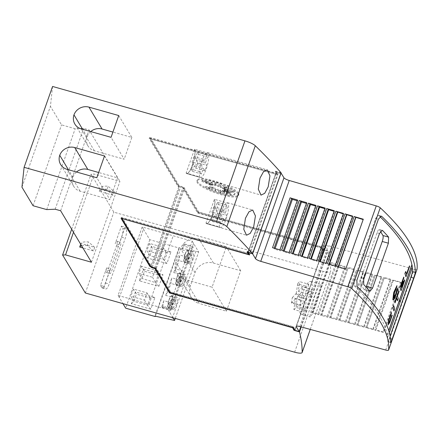 <?xml version="1.0" encoding="UTF-8"?>
<svg xmlns="http://www.w3.org/2000/svg" width="439" height="439" viewBox="0 0 439 439"><rect width="100%" height="100%" fill="white"/><g stroke="black" fill="none" stroke-linecap="round" stroke-linejoin="round"><path stroke-width="0.33" stroke-dasharray="2.19 1.65" d="M412.353 267.34L387.681 337.415A489.211 111.918 -160.6 0 0 387.308 334.902L387.214 334.88A489.211 111.918 -160.6 0 0 379.581 316.096A489.211 111.918 -160.6 0 0 354.273 285.707L354.053 279.489L375.57 218.402L378.478 215.346L378.945 215.62A489.211 111.918 19.4 0 1 379.949 216.603M390.65 342.612L387.791 341.652A489.211 111.918 -160.6 0 0 387.588 337.393M378.945 215.62L380.756 216.142M391.33 312.425L391.171 313.901L389.086 319.636L388.784 322.841M300.402 313.655A17.121 4.434 -74.2 0 1 302.262 294.767A17.121 4.434 -74.2 0 1 310.598 281.454A17.121 4.434 -74.2 0 1 311.476 282.211A17.121 4.434 -74.2 0 1 309.616 301.094A17.121 4.434 -74.2 0 1 301.28 314.406A17.121 4.434 -74.2 0 1 300.402 313.655M309.918 316.343L314.017 298.086L317.995 288L320.673 284.302L320.991 284.9C321.035 288.445 319.367 295.145 315.992 304.99L312.458 313.808L310.225 316.936L309.918 316.343M206.681 223.687A12.961 3.353 -74.2 0 0 212.992 213.606A12.961 3.353 -74.2 0 0 214.402 199.306A12.961 3.04 -73.9 0 1 212.202 214.962A12.961 3.04 -73.9 0 1 206.604 223.665A12.961 3.04 -73.9 0 1 206.017 223.116L219.692 227.029A12.961 3.353 105.8 0 0 220.323 227.545A12.961 3.353 105.8 0 0 226.606 217.552A12.961 3.353 105.8 0 0 228.077 203.224L214.402 199.306L206.017 223.116A12.961 3.353 -74.2 0 0 206.681 223.687L220.323 227.545M219.692 227.029C218.595 223.928 219.237 218.699 221.613 211.335C223.78 205.523 225.728 202.648 227.451 202.708L228.077 203.224M186.816 173.614A12.961 3.353 -74.2 0 0 193.127 163.533A12.961 3.353 -74.2 0 0 194.537 149.238A12.961 3.04 -73.9 0 1 192.337 164.894A12.961 3.04 -73.9 0 1 186.74 173.592A12.961 3.04 -73.9 0 1 186.152 173.043L199.827 176.955A12.961 3.353 105.8 0 0 200.458 177.471A12.961 3.353 105.8 0 0 206.742 167.478A12.961 3.353 105.8 0 0 208.207 153.151L194.537 149.238L186.152 173.043A12.961 3.353 -74.2 0 0 186.816 173.614L200.458 177.471M199.827 176.955C198.73 173.855 199.372 168.625 201.748 161.267C203.916 155.455 205.858 152.58 207.581 152.635L208.207 153.151M220.844 223.605A9.296 2.404 -74.2 0 1 220.444 221.893L222.266 216.707L221.058 214.704A10.761 2.788 -74.2 0 1 222.957 209.31L224.164 211.318L226.42 204.909A9.296 2.404 -74.2 0 1 226.486 204.925A9.296 2.404 -74.2 0 1 226.963 205.337A9.296 2.404 -74.2 0 1 227.364 207.043L225.234 213.096L226.639 215.434A10.761 2.788 -74.2 0 1 224.741 220.828L223.336 218.485L221.388 224.027A9.296 2.404 -74.2 0 1 221.322 224.011A9.296 2.404 -74.2 0 1 220.844 223.605M224.741 220.828L215.648 218.254L214.243 215.917L212.295 221.454A9.296 2.404 105.8 0 1 212.229 221.443A9.296 2.404 105.8 0 1 211.752 221.031A9.296 2.404 105.8 0 1 211.346 219.324L220.444 221.893M225.234 213.096L216.142 210.522L218.271 204.47A9.296 2.404 105.8 0 0 217.865 202.763A9.296 2.404 105.8 0 0 217.393 202.352A9.296 2.404 105.8 0 0 217.327 202.341L226.42 204.909M200.98 173.531A9.296 2.404 -74.2 0 1 200.574 171.825L202.401 166.639L201.194 164.63A10.761 2.788 -74.2 0 1 203.092 159.242L204.3 161.245L206.555 154.841A9.296 2.404 -74.2 0 1 206.621 154.852A9.296 2.404 -74.2 0 1 207.093 155.263A9.296 2.404 -74.2 0 1 207.499 156.97L205.37 163.023L206.774 165.36A10.761 2.788 -74.2 0 1 204.876 170.755L203.471 168.417L201.523 173.954A9.296 2.404 -74.2 0 1 201.457 173.943A9.296 2.404 -74.2 0 1 200.98 173.531M204.876 170.755L195.783 168.181L194.378 165.843L192.425 171.386A9.296 2.404 105.8 0 1 192.359 171.369A9.296 2.404 105.8 0 1 191.887 170.958A9.296 2.404 105.8 0 1 191.481 169.251L200.574 171.825M205.37 163.023L196.271 160.454L198.406 154.402A9.296 2.404 105.8 0 0 198 152.69A9.296 2.404 105.8 0 0 197.523 152.284A9.296 2.404 105.8 0 0 197.457 152.267L206.555 154.841M169.053 300.084A5.872 1.52 105.8 0 0 168.077 303.975L171.715 305.006A5.872 1.52 105.8 0 1 172.692 301.11A5.872 1.52 105.8 0 1 175.331 297.203L171.693 296.171A5.872 1.52 105.8 0 0 169.053 300.084M171.611 305.846A5.872 1.52 105.8 0 0 172.137 308.502A5.872 1.52 105.8 0 0 174.777 304.589A5.872 1.52 105.8 0 0 175.759 300.699L171.611 305.846L167.978 304.814A5.872 1.52 105.8 0 0 168.499 307.47A5.872 1.52 105.8 0 0 171.139 303.563A5.872 1.52 105.8 0 0 172.121 299.672L167.978 304.814M185.126 254.444A5.872 1.52 105.8 0 0 184.15 258.335L187.788 259.367A5.872 1.52 105.8 0 1 188.765 255.476A5.872 1.52 105.8 0 1 191.404 251.563L187.766 250.537A5.872 1.52 105.8 0 0 185.126 254.444M187.683 260.206A5.872 1.52 105.8 0 0 188.21 262.862A5.872 1.52 105.8 0 0 190.85 258.955A5.872 1.52 105.8 0 0 191.827 255.059L187.683 260.206L184.045 259.175A5.872 1.52 105.8 0 0 184.572 261.836A5.872 1.52 105.8 0 0 187.212 257.923A5.872 1.52 105.8 0 0 188.188 254.033L184.045 259.175M177.093 277.261A5.872 1.52 105.8 0 0 176.11 281.158L179.749 282.184A5.872 1.52 105.8 0 1 180.731 278.293A5.872 1.52 105.8 0 1 183.37 274.386L179.732 273.354A5.872 1.52 105.8 0 0 177.093 277.261M179.65 283.023A5.872 1.52 105.8 0 0 180.171 285.679A5.872 1.52 105.8 0 0 182.811 281.772A5.872 1.52 105.8 0 0 183.793 277.882L179.65 283.023L176.012 281.997A5.872 1.52 105.8 0 0 176.538 284.653A5.872 1.52 105.8 0 0 179.178 280.74A5.872 1.52 105.8 0 0 180.155 276.85L176.012 281.997M121.389 226.145L125.027 227.172L118.859 244.693A3.671 0.949 -74.2 0 1 120.511 242.246A3.671 0.949 -74.2 0 1 120.698 242.41A3.671 0.949 -74.2 0 1 120.165 246.866L111.621 271.121A3.671 0.949 -74.2 0 1 109.969 273.563A3.671 0.949 -74.2 0 1 109.783 273.404A3.671 0.949 -74.2 0 1 110.315 268.948L106.682 267.916A3.671 0.949 105.8 0 0 106.145 272.372A3.671 0.949 105.8 0 0 106.331 272.537A3.671 0.949 105.8 0 0 107.983 270.095L116.527 245.835A3.671 0.949 105.8 0 0 117.059 241.379A3.671 0.949 105.8 0 0 116.873 241.22A3.671 0.949 105.8 0 0 115.221 243.661L121.389 226.145L122.695 228.318L126.333 229.345A7.337 1.899 -74.2 0 1 125.263 238.256L109.124 284.077A7.337 1.899 -74.2 0 1 105.826 288.966A7.337 1.899 -74.2 0 1 105.453 288.642L104.147 286.464L110.315 268.948M238.119 194.104A22.016 5.038 -160.6 0 0 216.531 182.629A22.016 5.038 -160.6 0 0 196.891 181.005A22.016 5.038 -160.6 0 0 197.193 182.531A22.016 5.038 -160.6 0 0 218.787 194.005A22.016 5.038 -160.6 0 0 238.421 195.629A22.016 5.038 -160.6 0 0 238.119 194.104M238.437 193.204A22.016 5.038 -160.6 0 0 216.844 181.73A22.016 5.038 -160.6 0 0 197.21 180.105A22.016 5.038 -160.6 0 0 197.512 181.631A22.016 5.038 -160.6 0 0 219.099 193.105A22.016 5.038 -160.6 0 0 238.739 194.729A22.016 5.038 -160.6 0 0 238.437 193.204M234.816 192.167A18.131 4.149 -160.6 0 0 219.78 183.645A18.131 4.149 -160.6 0 0 202.165 180.456L211.702 184.649L204.997 180.852L213.189 184.583L211.06 182.432L215.412 184.945L215.022 182.498L218.018 185.686L220.51 185.104L220.619 186.685L226.776 187.014L222.814 187.793L228.472 189.121L224.269 188.841L233.361 191.761L224.768 189.675L230.277 192.134L224.23 190.158L230.93 193.956L222.738 190.224L224.867 192.375L220.521 189.862L220.905 192.315L217.914 189.127L215.417 189.703L215.313 188.128L209.156 187.799L213.118 187.014L205.743 186.427A18.131 4.149 -160.6 0 0 223.824 193.467A18.131 4.149 -160.6 0 0 235.063 193.423A18.131 4.149 -160.6 0 0 234.816 192.167M201.852 181.356L211.384 185.549L204.684 181.751L212.877 185.483L210.747 183.332L215.094 185.845L214.709 183.392L217.7 186.58L220.197 186.004L220.301 187.579L226.458 187.908L222.496 188.688L228.154 190.021L223.956 189.741L233.049 192.655L224.45 190.57L229.959 193.034L223.912 191.058L230.618 194.85L222.425 191.124L224.554 193.275L220.202 190.762L220.592 193.209L217.596 190.021L215.105 190.603L215 189.022L208.843 188.693L212.8 187.914L205.425 187.327A18.131 4.149 -160.6 0 0 223.511 194.367A18.131 4.149 -160.6 0 0 234.75 194.323A18.131 4.149 -160.6 0 0 234.497 193.067A18.131 4.149 -160.6 0 0 219.462 184.545A18.131 4.149 -160.6 0 0 201.852 181.356L202.165 180.456M215.105 190.603L215.417 189.703M217.596 190.021L217.914 189.127M215 189.022L215.313 188.128M208.843 188.693L209.156 187.799M212.8 187.914L213.118 187.014M205.425 187.327L205.743 186.427M211.384 185.549L211.702 184.649M204.684 181.751L204.997 180.852M212.877 185.483L213.189 184.583M210.747 183.332L211.06 182.432M215.094 185.845L215.412 184.945M214.709 183.392L215.022 182.498M217.7 186.58L218.018 185.686M220.197 186.004L220.51 185.104M220.301 187.579L220.619 186.685M226.458 187.908L226.776 187.014M222.496 188.688L222.814 187.793M228.154 190.021L228.472 189.121M223.956 189.741L224.269 188.841M233.049 192.655L233.361 191.761M224.45 190.57L224.768 189.675M229.959 193.034L230.277 192.134M223.912 191.058L224.23 190.158M230.618 194.85L230.93 193.956M222.425 191.124L222.738 190.224M224.554 193.275L224.867 192.375M220.202 190.762L220.521 189.862M220.592 193.209L220.905 192.315M114.332 191.634L113.064 195.229L99.318 191.344A26.905 6.157 19.4 0 1 106.803 189.846L108.071 186.257A26.905 6.157 -160.6 0 0 100.586 187.749L114.332 191.634L108.071 186.257M113.064 195.229L106.803 189.846M99.318 191.344L100.586 187.749M106.682 267.916L100.509 285.438L104.147 286.464M100.509 285.438L101.815 287.611A7.337 1.899 105.8 0 0 102.188 287.935A7.337 1.899 105.8 0 0 105.492 283.051L121.625 237.23A7.337 1.899 105.8 0 0 122.695 228.318M125.027 227.172L126.333 229.345M93.452 250.932L87.191 245.549L88.453 241.955A26.905 6.157 -160.6 0 0 80.968 243.447L94.714 247.338L93.452 250.932L82.905 247.947M81.61 245.791A26.905 6.157 19.4 0 1 87.191 245.549M80.688 244.249L80.968 243.447M94.714 247.338L88.453 241.955M91.455 262.22L119.929 181.367L94.012 174.036L91.065 174.168L113.822 212.147L323.115 271.335A9.784 2.239 -160.6 0 0 330.605 271.681A9.784 2.239 -160.6 0 0 330.638 271.505A1125.179 257.408 -160.6 0 0 327.949 251.026L323.406 249.742L323.077 250.62L321.353 247.739L321.666 246.844L323.219 249.434L327.631 250.68L324.767 245.9A4.889 1.119 19.4 0 1 324.701 245.56A4.889 1.119 19.4 0 1 328.29 245.692L414.169 269.178A3.913 0.894 -160.6 0 0 417.017 269.327M73.505 232.258L94.012 174.036M118.075 295.442L168.126 309.632L192.233 241.176L142.187 226.985L118.075 295.442L122.942 303.634M142.187 226.985L143.449 229.169L119.342 297.626M192.233 241.176L198.664 251.986L175.265 318.429M143.449 229.169L149.776 239.727L179.332 248.084L179.068 247.651L198.664 251.986M171.528 308.683L171.018 310.121L170.414 309.111L172.456 303.316A9.784 2.53 -74.2 0 0 171.528 308.683L162.885 306.241A9.784 2.53 -74.2 0 1 163.879 300.638L172.456 303.316L174.448 297.658A9.784 2.53 -74.2 0 1 176.588 294.311L167.95 291.869L170.925 283.424A9.784 2.53 -74.2 0 1 171.912 277.821L180.489 280.494L182.481 274.836A9.784 2.53 -74.2 0 1 184.621 271.489L175.984 269.047L178.958 260.601A9.784 2.53 -74.2 0 1 179.946 254.999L188.529 257.677L190.521 252.019A9.784 2.53 -74.2 0 1 192.661 248.672L184.018 246.23L184.528 244.792L183.908 243.76L192.562 246.224L193.165 247.234L192.661 248.672M167.95 291.869A9.784 2.53 -74.2 0 0 165.722 295.403L174.448 297.658L180.489 280.494A9.784 2.53 -74.2 0 0 179.562 285.866L170.925 283.424M175.984 269.047A9.784 2.53 -74.2 0 0 173.756 272.586L182.481 274.836L188.529 257.677A9.784 2.53 -74.2 0 0 187.596 263.049L178.958 260.601M172.955 317.776L169.432 311.893L170.414 309.111L161.761 306.647L162.381 307.679L171.018 310.121M187.596 263.049L184.621 271.489M179.562 285.866L176.588 294.311M184.281 282.332A6.459 1.674 105.8 0 0 184.89 274.205A6.459 1.674 105.8 0 0 181.987 278.507A6.459 1.674 105.8 0 0 181.378 286.634A6.459 1.674 105.8 0 0 184.281 282.332M192.315 259.515A6.459 1.674 105.8 0 0 192.93 251.382A6.459 1.674 105.8 0 0 190.027 255.685A6.459 1.674 105.8 0 0 189.412 263.812A6.459 1.674 105.8 0 0 192.315 259.515M176.248 305.149A6.459 1.674 105.8 0 0 176.857 297.022A6.459 1.674 105.8 0 0 173.954 301.324A6.459 1.674 105.8 0 0 173.345 309.451A6.459 1.674 105.8 0 0 176.248 305.149M179.282 280.916A6.459 1.674 105.8 0 0 179.891 272.789A6.459 1.674 105.8 0 0 176.988 277.091A6.459 1.674 105.8 0 0 176.374 285.218A6.459 1.674 105.8 0 0 179.282 280.916M176.11 281.158L180.253 276.01A5.872 1.52 105.8 0 0 179.732 273.354M180.155 276.85L183.793 277.882M180.253 276.01L183.892 277.042L179.749 282.184M183.892 277.042A5.872 1.52 105.8 0 0 183.37 274.386M187.316 258.099A6.459 1.674 105.8 0 0 187.925 249.972A6.459 1.674 105.8 0 0 185.022 254.269A6.459 1.674 105.8 0 0 184.413 262.396A6.459 1.674 105.8 0 0 187.316 258.099M184.15 258.335L188.293 253.193A5.872 1.52 105.8 0 0 187.766 250.537M188.188 254.033L191.827 255.059M188.293 253.193L191.931 254.219L187.788 259.367M191.931 254.219A5.872 1.52 105.8 0 0 191.404 251.563M171.243 303.739A6.459 1.674 105.8 0 0 171.852 295.606A6.459 1.674 105.8 0 0 168.949 299.908A6.459 1.674 105.8 0 0 168.34 308.035A6.459 1.674 105.8 0 0 171.243 303.739M168.077 303.975L172.22 298.833A5.872 1.52 105.8 0 0 171.693 296.171M172.121 299.672L175.759 300.699M172.22 298.833L175.858 299.859A5.872 1.52 105.8 0 0 175.331 297.203M175.858 299.859L171.715 305.006M168.126 309.632L169.432 311.893M155.346 316.19L179.332 248.084M149.776 239.727L125.664 308.183M166.891 263.537L147.339 258.006L151.45 246.328L171.001 251.854L166.891 263.537L163.61 259.537L149.968 255.679L146.928 250.603L149.458 243.42L163.099 247.272L160.57 254.461L146.928 250.603M150.818 309.171L131.266 303.645L135.377 291.968L154.929 297.494L150.818 309.171L147.537 305.176L133.895 301.319L130.855 296.243L133.385 289.054L147.027 292.912L144.497 300.1L130.855 296.243M143.416 269.145L162.968 274.677L158.852 286.354L139.3 280.823L143.416 269.145L144.464 271.313L141.424 266.237L155.066 270.095L152.531 277.283L138.894 273.426L141.424 266.237M147.339 258.006L149.968 255.679L152.498 248.49L149.458 243.42M171.001 251.854L166.14 252.348L152.498 248.49L151.45 246.328M166.233 252.233L163.582 259.762M163.61 259.537L160.57 254.461M166.14 252.348L163.099 247.272M147.537 305.176L144.497 300.1M131.266 303.645L133.895 301.319L136.425 294.13L133.385 289.054M135.377 291.968L136.425 294.13L150.067 297.988L154.929 297.494M150.16 297.872L147.509 305.401M150.067 297.988L147.027 292.912M139.3 280.823L141.934 278.496L144.464 271.313L158.199 275.05L155.543 282.579L141.934 278.496L138.894 273.426M155.571 282.354L152.531 277.283M158.106 275.165L155.066 270.095M158.199 275.05L162.968 274.677M158.852 286.354L155.543 282.579M195.937 251.218L171.825 319.674M179.068 247.651L154.962 316.107M161.761 306.647L163.879 300.638M162.885 306.241L162.381 307.679M165.722 295.403L171.912 277.821M173.756 272.586L179.946 254.999M193.539 243.436L190.521 252.019L181.79 249.764A9.784 2.53 -74.2 0 1 184.018 246.23M181.79 249.764L183.908 243.76M193.165 247.234L184.528 244.792M149.095 304.216L173.202 235.754M90.719 131.579A11.985 11.249 -30.9 0 0 87.087 136.754A11.985 11.249 -30.9 0 0 87.987 145.951A11.985 11.249 -30.9 0 0 94.39 150.797L124.177 159.22L111.062 137.33M87.087 136.754L82.614 129.285M118.733 115.545L131.848 137.434L112.911 132.079M131.848 137.434L124.177 159.22M76.479 172.006A11.985 11.249 -30.9 0 0 72.852 177.18A11.985 11.249 -30.9 0 0 73.747 186.377A11.985 11.249 -30.9 0 0 80.156 191.223L109.937 199.646L96.821 177.757M72.852 177.18L68.374 169.712M104.498 155.971L117.608 177.861L98.671 172.505M117.608 177.861L109.937 199.646M184.792 279.462A14.674 13.774 149.1 0 1 176.944 273.53A14.674 13.774 149.1 0 1 175.896 262.132L180.643 248.655A14.674 13.774 149.1 0 1 199.026 239.035L226.31 246.751L212.075 287.177L184.792 279.462L199.163 303.453L226.447 311.169L212.075 287.177M226.447 311.169L240.682 270.742L213.398 263.027A14.674 13.774 -30.9 0 0 195.015 272.646L190.268 286.124A14.674 13.774 -30.9 0 0 191.322 297.521A14.674 13.774 -30.9 0 0 199.163 303.453M240.682 270.742L226.31 246.751M203.092 159.242L194 156.668L195.201 158.677L204.3 161.245M195.201 158.677L197.457 152.267M198.406 154.402L207.499 156.97M196.271 160.454L197.682 162.792L206.774 165.36M195.783 168.181A10.761 2.788 105.8 0 0 197.682 162.792M194.378 165.843L203.471 168.417M192.425 171.386L201.523 173.954M191.481 169.251L193.308 164.065L202.401 166.639M193.308 164.065L192.101 162.062L201.194 164.63M194 156.668A10.761 2.788 105.8 0 0 192.101 162.062M222.957 209.31L213.864 206.742L215.072 208.744L224.164 211.318M215.072 208.744L217.327 202.341M218.271 204.47L227.364 207.043M216.142 210.522L217.546 212.86L226.639 215.434M215.648 218.254A10.761 2.788 105.8 0 0 217.546 212.86M214.243 215.917L223.336 218.485M212.295 221.454L221.388 224.027M211.346 219.324L213.173 214.139L222.266 216.707M213.173 214.139L211.966 212.13L221.058 214.704M213.864 206.742A10.761 2.788 105.8 0 0 211.966 212.13M308.787 284.236L307.344 293.9L311.635 289.356L311.355 291.655L310.752 294.816L306.543 299.272L304.951 309.939A14.674 3.797 -74.2 0 1 302.932 312.074L304.523 301.406L300.556 305.604A14.674 3.797 -74.2 0 1 301.439 300.144L305.324 296.034L306.768 286.376A14.674 3.797 -74.2 0 1 308.787 284.236L299.694 281.668A14.674 3.797 105.8 0 0 297.675 283.803L306.768 286.376M307.344 293.9L298.251 291.326L299.694 281.668M298.251 291.326L302.542 286.782L311.635 289.356M310.752 294.816L301.659 292.248L302.542 286.782M302.257 289.087L311.355 291.655M301.659 292.248L297.45 296.704L306.543 299.272M297.45 296.704L295.859 307.366L304.951 309.939M304.523 301.406L295.431 298.838L293.839 309.5L302.932 312.074M293.839 309.5A14.674 3.797 105.8 0 0 295.859 307.366M295.431 298.838L291.463 303.036L300.556 305.604M291.463 303.036A14.674 3.797 105.8 0 1 292.347 297.576L301.439 300.144M292.347 297.576L296.232 293.461L305.324 296.034M296.232 293.461L297.675 283.803M150.303 138.927L276.219 174.294L149.216 138.378L178.036 186.482L179.117 187.03L150.303 138.927L150.615 138.027L179.189 185.719L183.996 187.442L198.763 212.086L321.666 246.844M248.062 254.247L248.375 253.352L122.459 217.985L151.032 265.677L179.189 185.719M155.115 268.18L155.28 267.724L156.361 268.267L170.601 292.045L293.51 326.797L295.063 329.393L323.219 249.434M321.353 247.739L198.444 212.986L198.763 212.086M409.384 265.82A489.211 111.918 19.4 0 1 409.549 266.407L409.636 266.435M405.614 271.456A489.211 111.918 19.4 0 1 406.454 274.145L406.503 274.013M409.549 266.407L405.905 276.751M397.833 287.896L395.66 296.122L394.178 299.118L393.174 299.974M397.224 290.174L396.417 290.563M395.517 294.009L396.071 294.443M395.073 295.063L395.265 295.721M394.656 295.568L394.502 297.538M394.414 295.672L394.266 296.951M394.277 295.348L393.613 297.746M394.266 294.668L393.772 296.138M394.54 290.914L394.804 292.352L393.986 293.203L394.431 293.57L393.415 295.557M395.352 289.817A489.211 111.918 -160.6 0 0 395.27 289.641L395.138 291.414M396.143 287.77L395.577 290.311M396.883 285.69L396 289.597M392.164 315.125L390.134 321.337L388.136 324.953M393.591 305.593A489.211 111.918 19.4 0 1 394.595 308.864L393.882 310.889M396.719 298.174A489.211 111.918 -160.6 0 0 396.669 298.026L394.996 302.789M398.771 290.881A489.211 111.918 19.4 0 1 398.974 291.48L397.383 296.007A489.211 111.918 19.4 0 1 398.184 298.679L397.471 300.704M404.478 279.753A489.211 111.918 19.4 0 1 404.643 280.34L400.988 290.706M403.134 281.141A489.211 111.918 19.4 0 1 403.315 281.734L401.328 287.369A489.211 111.918 19.4 0 1 401.542 288.099L401.586 287.968M403.639 277.064A489.211 111.918 19.4 0 1 403.842 277.667L400.9 286.014A489.211 111.918 19.4 0 1 401.147 286.777L401.191 286.651M387.214 334.88L388.74 330.545M366.131 287.128A4.889 1.268 -74.2 0 1 364.211 289.647A4.889 1.268 -74.2 0 1 363.964 289.433L360.49 283.632A4.889 1.268 -74.2 0 1 361.204 277.689L377.019 232.769A4.889 1.268 -74.2 0 1 379.219 229.515A4.889 1.268 -74.2 0 1 379.472 229.729L380.509 231.463M387.308 334.902L388.789 330.693M399.638 299.864A489.211 111.918 -160.6 0 1 400.017 302.378L400.017 302.367M387.681 337.415L389.355 332.663M389.327 338.348C388.081 341.783 387.61 342.618 387.917 340.851M390.112 336.115L389.322 338.359L390.463 338.683M373.227 329.634L390.787 279.775L383.242 277.711L365.682 327.571L373.227 329.634L372.865 329.052L366.719 327.329L384.323 277.706A1.465 0.335 19.4 0 1 384.317 277.75A1.465 0.335 19.4 0 1 383.242 277.711M390.787 279.775L390.425 279.193L384.279 277.47M364.15 327.154L381.71 277.289L374.215 275.242L356.655 325.101L364.15 327.154L363.739 326.495L357.681 324.794L375.296 275.237A1.465 0.335 19.4 0 1 375.29 275.28A1.465 0.335 19.4 0 1 374.215 275.242M381.71 277.289L381.299 276.63L375.241 274.935M355.074 324.668L372.634 274.809L365.188 272.773L347.628 322.632L355.074 324.668L354.619 323.933L348.637 322.259L366.263 272.767A1.465 0.335 19.4 0 1 366.263 272.811A1.465 0.335 19.4 0 1 365.188 272.773M372.634 274.809L372.179 274.073L366.197 272.399M345.998 322.188L363.558 272.328L356.161 270.303L338.601 320.163L345.998 322.188L345.493 321.375L339.599 319.724L357.236 270.298A1.465 0.335 19.4 0 1 357.236 270.342A1.465 0.335 19.4 0 1 356.161 270.303M363.558 272.328L363.053 271.516L357.159 269.864M336.922 319.707L354.482 269.848L347.128 267.834L329.574 317.693L336.922 319.707L336.367 318.818L330.562 317.188L348.209 267.828A1.465 0.335 19.4 0 1 348.204 267.872A1.465 0.335 19.4 0 1 347.128 267.834M354.482 269.848L353.927 268.959L348.116 267.329M327.845 317.221L345.405 267.362L338.101 265.365L320.541 315.229L327.845 317.221L327.247 316.256L321.518 314.653L339.078 264.794L339.182 265.359A1.465 0.335 19.4 0 1 339.177 265.403A1.465 0.335 19.4 0 1 338.101 265.365M345.405 267.362L344.807 266.396L339.078 264.794M318.769 314.741L336.329 264.882L329.074 262.895L311.514 312.76L318.769 314.741L318.121 313.698L312.48 312.118L330.04 262.253L330.155 262.89A1.465 0.335 19.4 0 1 330.15 262.939A1.465 0.335 19.4 0 1 329.074 262.895M336.329 264.882L335.681 263.839L330.04 262.253M297.17 200.755L298.037 201.002L297.444 199.975M306.389 203.383L307.19 203.614L306.641 202.664M315.608 206.012L316.349 206.22L315.844 205.348M324.827 208.64L325.502 208.832L325.041 208.031M334.046 211.269L334.655 211.444L334.238 210.72M343.265 213.897L343.808 214.051L343.435 213.403M352.479 216.526L352.961 216.663L352.632 216.087M363.163 219.582L363.294 219.204M401.306 282.65L392.268 280.181L374.714 330.04L383.746 332.51L401.306 282.65L400.67 282.052L393.349 280.175A1.465 0.335 19.4 0 1 393.344 280.219A1.465 0.335 19.4 0 1 392.268 280.181M345.734 269.063L363.262 219.61M336.581 266.391A1.465 0.335 19.4 0 1 338.107 267.131L345.702 269.469M327.428 263.718A1.465 0.335 19.4 0 1 328.959 264.459L335.407 266.522L335.078 265.952M318.28 261.046A1.465 0.335 19.4 0 1 319.806 261.792L326.248 263.91L325.875 263.263M309.133 258.373A1.465 0.335 19.4 0 1 310.658 259.12L311.097 259.592L317.095 261.304L316.678 260.579M299.985 255.707A1.465 0.335 19.4 0 1 301.511 256.447L302.027 257.007L307.942 258.692L307.481 257.896M290.832 253.034A1.465 0.335 19.4 0 1 292.363 253.775L292.956 254.422L298.789 256.085L298.284 255.207M281.684 250.362A1.465 0.335 19.4 0 1 283.21 251.103L283.89 251.838L289.636 253.473L289.087 252.524M272.537 247.689A1.465 0.335 19.4 0 1 274.062 248.436L274.819 249.248L280.477 250.867L279.89 249.835M312.48 312.118L312.595 312.755A1.465 0.335 19.4 0 1 312.59 312.798A1.465 0.335 19.4 0 1 311.514 312.76M321.518 314.653L321.622 315.218A1.465 0.335 19.4 0 1 321.617 315.268A1.465 0.335 19.4 0 1 320.541 315.229M330.562 317.188L330.649 317.688A1.465 0.335 19.4 0 1 330.649 317.737A1.465 0.335 19.4 0 1 329.574 317.693M339.599 319.724L339.676 320.157A1.465 0.335 19.4 0 1 339.676 320.207A1.465 0.335 19.4 0 1 338.601 320.163M348.637 322.259L348.709 322.627A1.465 0.335 19.4 0 1 348.703 322.67A1.465 0.335 19.4 0 1 347.628 322.632M357.681 324.794L357.736 325.096A1.465 0.335 19.4 0 1 357.73 325.14A1.465 0.335 19.4 0 1 356.655 325.101M366.719 327.329L366.763 327.565A1.465 0.335 19.4 0 1 366.757 327.609A1.465 0.335 19.4 0 1 365.682 327.571M302.027 257.007L302.251 256.365M307.942 258.692L325.502 208.832M311.097 259.592L311.306 259.01M317.095 261.304L334.655 211.444M320.168 262.182L320.355 261.649M326.248 263.91L343.808 214.051M329.239 264.766L329.404 264.294M335.407 266.522L352.961 216.663M338.31 267.351L338.453 266.939M400.67 282.052L383.11 331.911L383.746 332.51M383.11 331.911L375.762 329.865L393.317 280.005M374.714 330.04A1.465 0.335 19.4 0 0 375.789 330.079A1.465 0.335 19.4 0 0 375.789 330.035L375.762 329.865M372.865 329.052L390.425 279.193M363.739 326.495L381.299 276.63M354.619 323.933L372.179 274.073M345.493 321.375L363.053 271.516M336.367 318.818L353.927 268.959M327.247 316.256L344.807 266.396M318.121 313.698L335.681 263.839M274.819 249.248L275.105 248.441M280.477 250.867L298.037 201.002M283.89 251.838L284.154 251.081M289.636 253.473L307.19 203.614M292.956 254.422L293.203 253.726M298.789 256.085L316.349 206.22M280.965 172.95L276.674 171.737L278.074 174.069L150.615 138.027M248.276 252.376L276.674 171.737M247.119 252.046L247.437 251.146L252.886 252.688L248.353 251.415L249.478 253.303L277.322 174.245L276.191 172.357L280.74 173.646M249.599 254.927L278.074 174.069M122.223 218.666L122.459 217.985M247.64 253.385L275.483 174.327M150.714 266.577L151.032 265.677L151.049 266.742M152.338 267.395L180.813 186.542M155.521 268.295L183.996 187.442M170.288 292.939L170.601 292.045M198.444 212.986L184.204 189.209L183.118 188.666L197.709 213.019L320.618 247.772L322.171 250.367L322.484 249.467L323.395 249.725L295.013 330.364M156.361 268.267L184.204 189.209M293.197 327.697L293.51 326.797M294.75 330.287L295.063 329.393L294.997 330.358M300.819 326.825L327.631 250.68M322.171 250.367L323.077 250.62M178.036 186.482L178.355 185.582L179.436 186.131L179.117 187.03M280.724 173.63L275.275 172.088L276.586 174.278L277.322 174.245M275.275 172.088L275.593 171.188L276.905 173.378L276.586 174.278M276.219 174.294L276.537 173.394L149.534 137.478L178.355 185.582M149.216 138.378L149.534 137.478M183.118 188.666L183.436 187.766L198.027 212.119L320.931 246.877L322.484 249.467M197.709 213.019L198.027 212.119M320.618 247.772L320.931 246.877M281.042 172.73L275.593 171.188M151.417 266.934L179.71 186.591L179.436 186.131M248.353 251.415L276.191 172.357M294.289 329.53L295.238 329.678M292.539 327.51L292.775 326.83L294.328 329.426M169.833 292.182L292.775 326.83M155.28 267.724L169.866 292.078M150.16 265.644L151.279 266.089M121.06 218.337L121.378 217.437L122.091 218.627M122.179 218.781L150.193 265.54M248.375 253.352L121.378 217.437M249.478 253.303L248.71 253.44M247.437 251.146L248.145 252.337M248.238 252.485L248.743 253.336M183.436 187.766L179.71 186.591M154.533 268.02L182.893 187.491M276.537 173.394L276.905 173.378M52.57 86.461L50.425 106.326L61.542 124.879L75.179 128.737L83.64 128.358L89.101 129.906L119.929 181.367M21.95 187.179L50.425 106.326M33.068 205.737L61.542 124.879M46.71 209.59L75.179 128.737M55.166 209.216L83.64 128.358M60.626 210.758L89.101 129.906M71.683 229.213L91.065 174.168M85.347 293.005L113.822 212.147M301.22 326.934L327.949 251.026M354.053 279.489L356.874 280.285M387.791 341.652L390.611 342.453M375.57 218.402L378.391 219.198M118.859 244.693L115.221 243.661M116.527 245.835L120.165 246.866M107.983 270.095L111.621 271.121M121.625 237.23L125.263 238.256M105.492 283.051L109.124 284.077M101.815 287.611L105.453 288.642M94.39 150.797L81.275 128.907M80.156 191.223L67.041 169.333M190.268 286.124L175.896 262.132M213.398 263.027L199.026 239.035M195.015 272.646L180.643 248.655M297.977 296.138L307.075 298.712M296.056 306.043L305.149 308.617M291.951 302.515L301.044 305.089M295.743 293.982L304.836 296.55M297.494 284.999L306.587 287.572M377.019 232.769L379.51 233.477M361.204 277.689L363.695 278.392M379.472 229.729L381.782 230.382M363.964 289.433L369.622 291.03M360.49 283.632L363.706 284.543M354.273 285.707L357.094 286.502M319.806 261.792L319.905 261.518M375.789 330.035L393.349 280.175M366.763 327.565L384.323 277.706M357.736 325.096L375.296 275.237M348.709 322.627L366.263 272.767M339.676 320.157L357.236 270.298M330.649 317.688L348.209 267.828M321.622 315.218L339.182 265.359M312.595 312.755L330.155 262.89M385.694 350.031L414.169 269.178M296.49 326.193L324.767 245.9M299.815 326.55L328.29 245.692M294.64 352.188L323.115 271.335M310.247 329.404L330.638 271.505M378.478 215.346L381.299 216.142M310.598 281.454L320.673 284.302M227.451 202.708L252.727 210.023M207.581 152.635L267.263 169.915M217.393 202.352L226.486 204.925M197.523 152.284L206.621 154.852M172.137 308.502L168.499 307.47M188.21 262.862L184.572 261.836M180.171 285.679L176.538 284.653M116.873 241.22L120.511 242.246M196.891 181.005L197.21 180.105M234.75 194.323L235.063 193.423M238.421 195.629L238.739 194.729M106.331 272.537L109.969 273.563M102.188 287.935L105.826 288.966M184.89 274.205L179.891 272.789M192.93 251.382L187.925 249.972M176.857 297.022L171.852 295.606M173.345 309.451L168.34 308.035M189.412 263.812L184.413 262.396M181.378 286.634L176.374 285.218M87.987 145.951L74.871 124.061M73.747 186.377L60.637 164.488M191.322 297.521L176.944 273.53M192.359 171.369L201.457 173.943M212.229 221.443L221.322 224.011M186.74 173.592L261.046 195.108M206.604 223.665L246.515 235.216M301.28 314.406L310.225 316.936M379.219 229.515L382.27 230.376M364.211 289.647L369.995 291.282M375.789 330.079L393.344 280.219M366.757 327.609L384.317 277.75M357.73 325.14L375.29 275.28M348.703 322.67L366.263 272.811M339.676 320.207L357.236 270.342M330.649 317.737L348.204 267.872M321.617 315.268L339.177 265.403M312.59 312.798L330.15 262.939M296.226 326.418L324.701 245.56M310.28 329.409L330.605 271.681"/><path stroke-width="0.66" d="M417.017 269.327A3.913 0.894 -160.6 0 0 417.039 269.283A3.913 0.894 -160.6 0 0 417.05 269.233A489.211 111.918 -160.6 0 0 408.972 241.428A489.211 111.918 -160.6 0 0 380.234 207.779A3.913 0.894 -160.6 0 0 376.256 205.896L289.224 180.484A4.889 1.119 19.4 0 1 283.967 177.795L280.965 172.95M248.276 252.376L252.612 253.841L255.493 258.653A4.889 1.119 19.4 0 0 260.75 261.342L347.787 286.749A3.913 0.894 19.4 0 1 351.76 288.632A489.211 111.918 19.4 0 1 380.503 322.286A489.211 111.918 19.4 0 1 388.575 350.092A3.913 0.894 19.4 0 1 388.564 350.141A3.913 0.894 19.4 0 1 385.694 350.031L299.815 326.55A4.889 1.119 19.4 0 0 296.226 326.418A4.889 1.119 19.4 0 0 296.292 326.753L296.49 326.193M390.65 342.612L390.611 342.453A489.211 111.918 -160.6 0 0 382.396 316.892A489.211 111.918 -160.6 0 0 357.094 286.502L356.874 280.285L378.391 219.198L381.293 216.142L381.771 216.427A489.211 111.918 19.4 0 1 407.074 246.817A489.211 111.918 19.4 0 1 415.289 272.378L412.468 271.582A489.211 111.918 19.4 0 0 412.292 267.521M372.568 288.127L369.995 291.282L369.622 291.03A489.211 111.918 -160.6 0 0 363.706 284.543L363.695 278.392L379.51 233.477L382.27 230.376L382.687 230.64A489.211 111.918 19.4 0 1 388.603 237.126L388.383 243.206L372.568 288.127L366.411 286.387A4.889 1.268 -74.2 0 1 366.131 287.128M379.949 216.603A489.211 111.918 19.4 0 1 404.259 246.021A489.211 111.918 19.4 0 1 411.892 264.799L411.98 264.827A489.211 111.918 19.4 0 1 412.353 267.34L400.017 302.367M388.784 322.841L390.112 320.377L391.681 315.553L392.252 315.153L389.64 322.791L388.01 324.75L388.729 319.844L391.423 312.453L391.264 313.929L389.179 319.663L388.718 322.731L389.75 321.507L391.775 315.581M388.136 324.953L388.641 319.817L391.423 312.453M392.938 299.683L393.794 292.55L396.977 285.718L396.093 289.625L396.302 286.919L395.665 290.338A489.211 111.918 -160.6 0 0 395.363 289.669L395.226 291.436L394.524 290.854L394.897 292.379L394.079 293.23L394.518 293.598L393.251 295.848L394.354 294.69L393.585 296.599L394.365 295.37L393.152 299.195L394.507 295.699L394.046 298.076L394.743 295.595L394.381 298.482L395.61 294.037L396.17 294.536L395.951 293.153L396.488 292.648L396.318 291.809L397.394 290.069L396.505 290.585L397.926 287.924L397.46 290.623L394.732 298.366L393.465 299.963L392.938 299.683M393.174 299.974L392.845 299.661L393.706 292.522L396.883 285.696M245.445 218.238L248.968 211.79L252.727 210.023L255.427 215.928L253.66 226.968L250.192 233.427L246.515 235.216L243.766 229.301L245.445 218.238M259.987 178.13L263.51 171.682L267.263 169.915L269.958 175.819L268.185 186.855L264.717 193.314L261.046 195.108L258.308 189.187L259.987 178.13M82.905 247.947L79.706 247.042A26.905 6.157 19.4 0 1 81.61 245.791M79.706 247.042L80.688 244.249M24.096 167.319L216.482 221.717A9.784 2.239 19.4 0 1 226.82 226.595A1125.179 257.408 19.4 0 1 252.568 253.588L280.74 173.646A1125.179 257.408 -160.6 0 0 280.724 173.63L281.042 172.73A1125.179 257.408 -160.6 0 0 255.295 145.743A9.784 2.239 -160.6 0 0 244.957 140.864L52.57 86.461L24.096 167.319L21.95 187.179L33.068 205.737L46.71 209.59L55.166 209.216L60.626 210.758L91.455 262.22L65.537 254.889L73.505 232.258M175.265 318.429L174.557 320.443L172.955 317.776M122.942 303.634L125.664 308.183L155.225 316.541L154.962 316.107L174.557 320.443M155.225 316.541L155.346 316.19M111.062 137.33L81.275 128.907A11.985 11.249 149.1 0 1 74.871 124.061A11.985 11.249 149.1 0 1 73.972 114.864A11.985 11.249 149.1 0 1 88.947 107.121L118.733 115.545L111.062 137.33M82.614 129.285L73.972 114.864M112.911 132.079L102.062 129.011A11.985 11.249 -30.9 0 0 90.719 131.579M96.821 177.757L67.041 169.333A11.985 11.249 149.1 0 1 60.637 164.488A11.985 11.249 149.1 0 1 59.737 155.291A11.985 11.249 149.1 0 1 74.712 147.548L104.498 155.971L96.821 177.757M68.374 169.712L59.737 155.291M98.671 172.505L87.827 169.438A11.985 11.249 -30.9 0 0 76.479 172.006M406.503 274.013L409.477 265.847A489.211 111.918 19.4 0 1 409.636 266.435L405.993 276.779A489.211 111.918 -160.6 0 0 404.994 273.502L405.702 271.483A489.211 111.918 19.4 0 1 406.547 274.172L409.477 265.847M405.993 276.779L405.905 276.751A489.211 111.918 -160.6 0 0 404.901 273.481L405.702 271.483M396.505 290.585L397.926 287.924M396.071 294.443L395.863 293.131L396.395 292.621L396.225 291.787L397.224 290.174M395.265 295.721L395.61 294.037M394.502 297.538L395.16 295.09M394.266 296.951L394.743 295.595M393.613 297.746L394.507 295.699M393.772 296.138L394.365 295.37M393.415 295.557L394.354 294.69M395.226 291.436L394.54 290.914M395.665 290.338L395.577 290.311A489.211 111.918 -160.6 0 0 395.352 289.817M396.093 289.625L396.143 287.77M391.681 315.553L392.252 315.153M394.688 308.891L393.975 310.916A489.211 111.918 -160.6 0 0 392.971 307.64L393.684 305.621A489.211 111.918 19.4 0 1 394.688 308.891M393.684 305.621L392.883 307.613A489.211 111.918 -160.6 0 1 393.882 310.889L393.975 310.916M395.084 302.817L394.996 302.789A489.211 111.918 -160.6 0 0 394.793 302.191L398.864 290.909A489.211 111.918 19.4 0 1 399.067 291.507L397.471 296.034A489.211 111.918 19.4 0 1 398.272 298.707L397.558 300.726A489.211 111.918 -160.6 0 0 396.763 298.054L395.084 302.817A489.211 111.918 -160.6 0 0 394.88 302.219M397.558 300.726L397.471 300.704A489.211 111.918 -160.6 0 0 396.719 298.174M394.793 302.191L398.864 290.909M404.731 280.367L401.081 290.733A489.211 111.918 -160.6 0 0 400.077 287.463L403.732 277.091A489.211 111.918 19.4 0 1 403.935 277.689L400.994 286.036A489.211 111.918 19.4 0 1 401.241 286.799L403.221 281.163A489.211 111.918 19.4 0 1 403.403 281.756L401.422 287.391A489.211 111.918 19.4 0 1 401.63 288.127L404.571 279.78A489.211 111.918 19.4 0 1 404.731 280.367M403.732 277.091L399.989 287.435A489.211 111.918 -160.6 0 1 400.988 290.706L401.081 290.733M401.586 287.968L404.571 279.78M401.191 286.651L403.221 281.163M388.74 330.545L399.556 299.842A489.211 111.918 -160.6 0 0 399.556 299.837L411.892 264.799M380.509 231.463L382.945 235.529A4.889 1.268 -74.2 0 1 382.232 241.466L366.411 286.387M388.789 330.693L411.98 264.827M389.355 332.663L400.022 302.378A489.211 111.918 -160.6 0 0 399.644 299.864M415.173 272.262C415.442 272.383 414.937 274.32 413.648 278.085L410.838 277.272L390.112 336.115M412.353 271.467C412.627 271.587 412.117 273.524 410.833 277.283M413.653 278.068L392.142 339.16C390.897 342.579 390.43 343.413 390.737 341.652M290.091 197.83L297.444 199.975L279.89 249.835L272.537 247.689L290.091 197.83A1.465 0.335 19.4 0 1 291.622 198.571L292.374 199.388L297.17 200.755M299.244 200.502L306.641 202.664L289.087 252.524L281.684 250.362L299.244 200.502A1.465 0.335 19.4 0 1 300.77 201.243L301.445 201.973L306.389 203.383M308.392 203.175L315.844 205.348L298.284 255.207L290.832 253.034L308.392 203.175A1.465 0.335 19.4 0 1 309.918 203.916L310.516 204.563L315.608 206.012M317.54 205.842L325.041 208.031L307.481 257.896L299.985 255.707L317.54 205.842A1.465 0.335 19.4 0 1 319.071 206.588L319.587 207.148L324.827 208.64M326.693 208.514L334.238 210.72L316.678 260.579L309.133 258.373L326.693 208.514A1.465 0.335 19.4 0 1 328.218 209.255L328.657 209.732L334.046 211.269M335.84 211.186L343.435 213.403L325.875 263.263L318.28 261.046L335.84 211.186A1.465 0.335 19.4 0 1 337.366 211.927L343.265 213.897M344.988 213.859L352.632 216.087L335.078 265.952L327.428 263.718L344.988 213.859A1.465 0.335 19.4 0 1 346.519 214.6L352.479 216.526M354.136 216.531L363.294 219.204L345.734 269.063L336.581 266.391L354.136 216.531A1.465 0.335 19.4 0 1 355.667 217.272L363.163 219.582M302.251 256.365L319.587 207.148M311.306 259.01L328.657 209.732M320.355 261.649L337.728 212.317M329.404 264.294L346.799 214.901M338.453 266.939L355.87 217.492M275.105 248.441L292.374 199.388M284.154 251.081L301.45 201.978M293.203 253.726L310.516 204.563M252.612 253.841L281.086 172.982M248.2 252.595L249.599 254.927L122.223 218.666M122.146 218.885L150.714 266.577L155.521 268.295L170.288 292.939L293.197 327.697L294.75 330.287L299.157 331.538L300.819 326.825M299.157 331.538L296.292 326.753M294.997 330.358L294.009 330.32L292.539 327.51M151.049 266.742L149.88 266.44L121.06 218.337L248.062 254.247L248.43 254.23L247.119 252.046L252.568 253.588M292.462 327.73L169.553 292.972L154.962 268.619L151.236 267.444L150.961 266.989M151.236 267.444L151.417 266.934M294.009 330.32L294.289 329.53M169.553 292.972L169.833 292.182M154.962 268.619L155.115 268.18M149.88 266.44L150.16 265.644M248.71 253.44L248.43 254.23M154.418 268.344L154.533 268.02M294.931 330.594L299.475 331.884A1125.179 257.408 19.4 0 1 302.164 352.363A9.784 2.239 19.4 0 1 302.136 352.539A9.784 2.239 19.4 0 1 294.64 352.188L85.347 293.005L62.596 255.021L65.537 254.889M62.596 255.021L71.683 229.213M299.475 331.884L301.22 326.934M351.76 288.632L380.234 207.779M102.062 129.011L88.947 107.121M87.827 169.438L74.712 147.548M216.482 221.717L244.957 140.864M226.82 226.595L255.295 145.743M381.782 230.382L382.687 230.64M382.945 235.529L388.603 237.126M382.232 241.466L388.383 243.206M380.756 216.142L381.771 216.427M390.463 338.683L392.142 339.16M301.604 256.178L319.071 206.588M310.752 258.851L328.218 209.255M319.905 261.518L337.366 211.927M329.052 264.19L346.519 214.6M338.2 266.863L355.667 217.272M274.156 248.167L291.622 198.571M283.309 250.834L300.77 201.243M292.456 253.506L309.918 203.916M260.75 261.342L289.224 180.484M347.787 286.749L376.256 205.896M388.575 350.092L417.05 269.233M255.493 258.653L283.967 177.795M302.164 352.363L310.247 329.404M388.564 350.141L417.039 269.283M302.136 352.539L310.28 329.409"/></g></svg>
